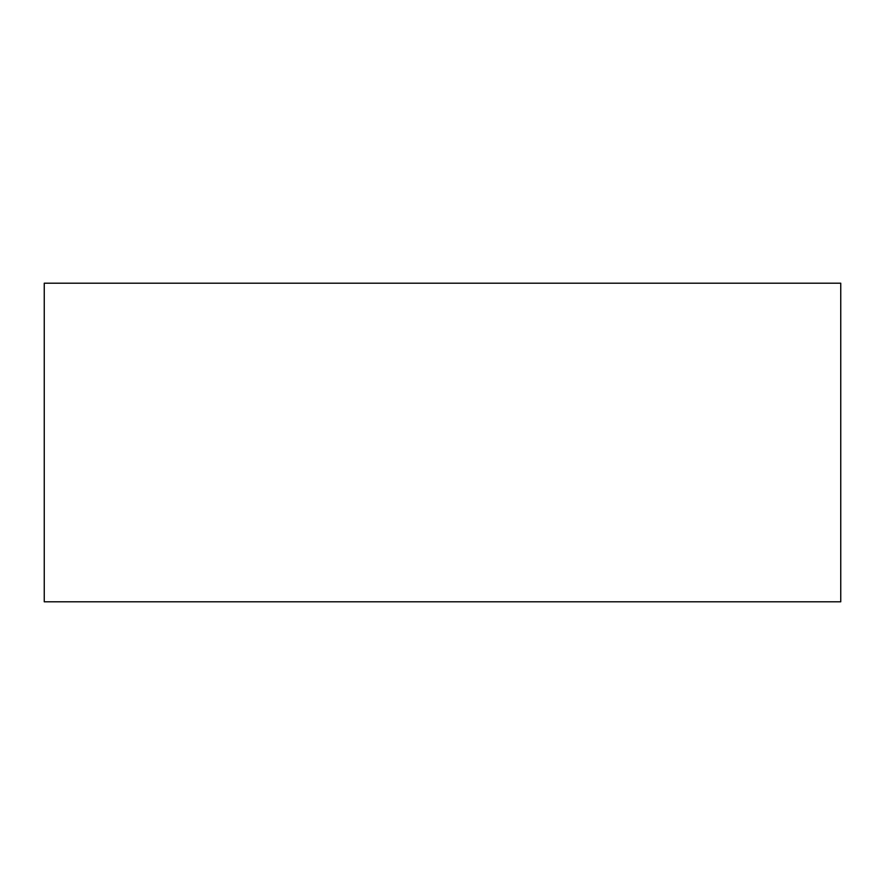 <?xml version="1.0" encoding="UTF-8"?>
<svg xmlns="http://www.w3.org/2000/svg" width="885" height="885" viewBox="0 0 885 885"><rect width="100%" height="100%" fill="white"/><g stroke="black" fill="none" stroke-linecap="round" stroke-linejoin="round"><path stroke-width="1.33" d="M840.75 601.8L44.25 601.8L44.25 283.2L840.75 283.2L840.75 601.8"/></g></svg>
